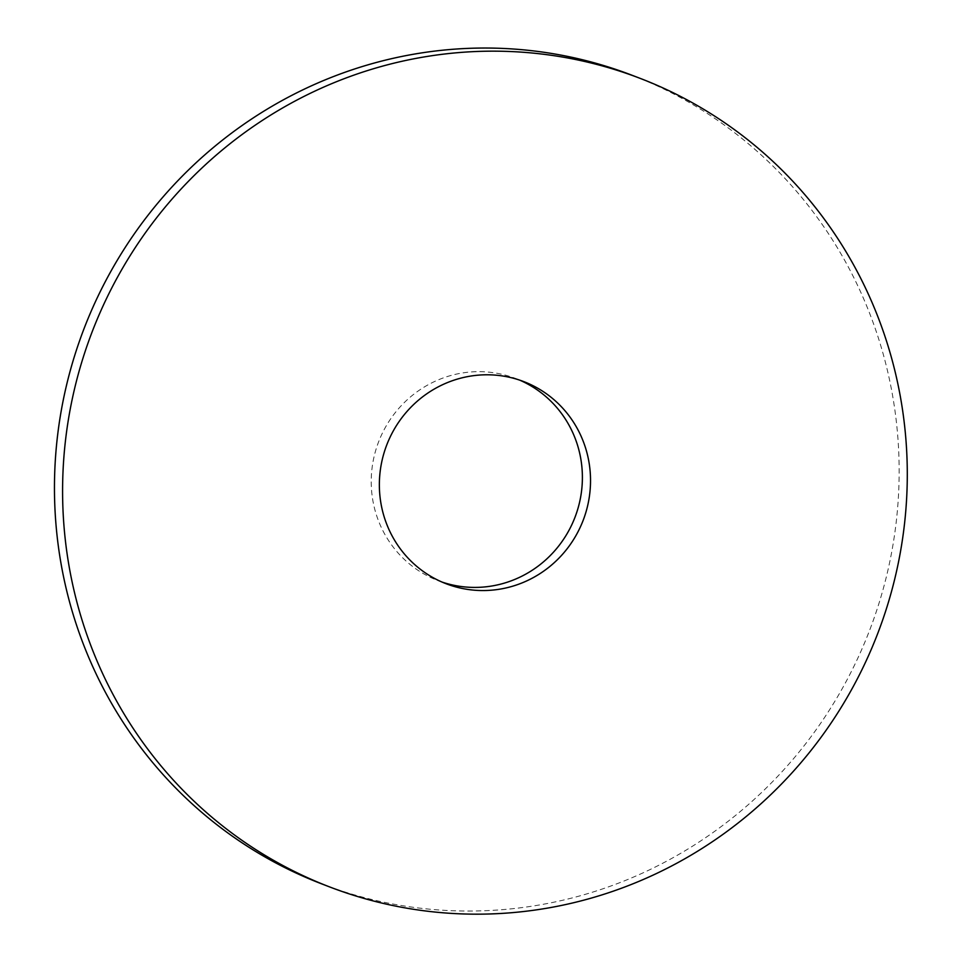 <?xml version="1.0" encoding="UTF-8"?>
<svg xmlns="http://www.w3.org/2000/svg" width="962" height="962" viewBox="0 0 962 962"><rect width="100%" height="100%" fill="white"/><g stroke="black" fill="none" stroke-linecap="round" stroke-linejoin="round"><path stroke-width="0.72" stroke-dasharray="4.81 3.61" d="M632.07 75.264A433.068 420.743 -69 0 1 869.576 630.399A433.068 420.743 -69 0 1 321.536 883.813M442.087 582.082A108.273 105.183 -69 0 1 437.987 580.615A108.273 105.183 -69 0 1 372.066 467.965A108.273 105.183 -69 0 1 463.876 372.751A108.273 105.183 -69 0 1 515.62 378.475A108.273 105.183 -69 0 1 519.66 380.122M523.761 381.601L515.62 378.475M446.127 583.742L437.987 580.615"/><path stroke-width="1.44" d="M329.665 886.94L321.536 883.813A433.068 420.743 -69 0 1 57.852 433.213A433.068 420.743 -69 0 1 425.108 52.381A433.068 420.743 -69 0 1 632.07 75.264L640.211 78.391A433.068 420.743 -69 0 1 877.717 633.525A433.068 420.743 -69 0 1 329.665 886.94A433.068 420.743 -69 0 1 65.981 436.339A433.068 420.743 -69 0 1 433.249 55.507A433.068 420.743 -69 0 1 640.211 78.391M519.66 380.122A108.273 105.183 -69 0 1 574.999 517.255A108.273 105.183 -69 0 1 442.087 582.082M472.017 375.877A108.273 105.183 -69 0 1 523.761 381.601A108.273 105.183 -69 0 1 583.14 520.382A108.273 105.183 -69 0 1 446.127 583.742A108.273 105.183 -69 0 1 380.206 471.091A108.273 105.183 -69 0 1 472.017 375.877"/></g></svg>
